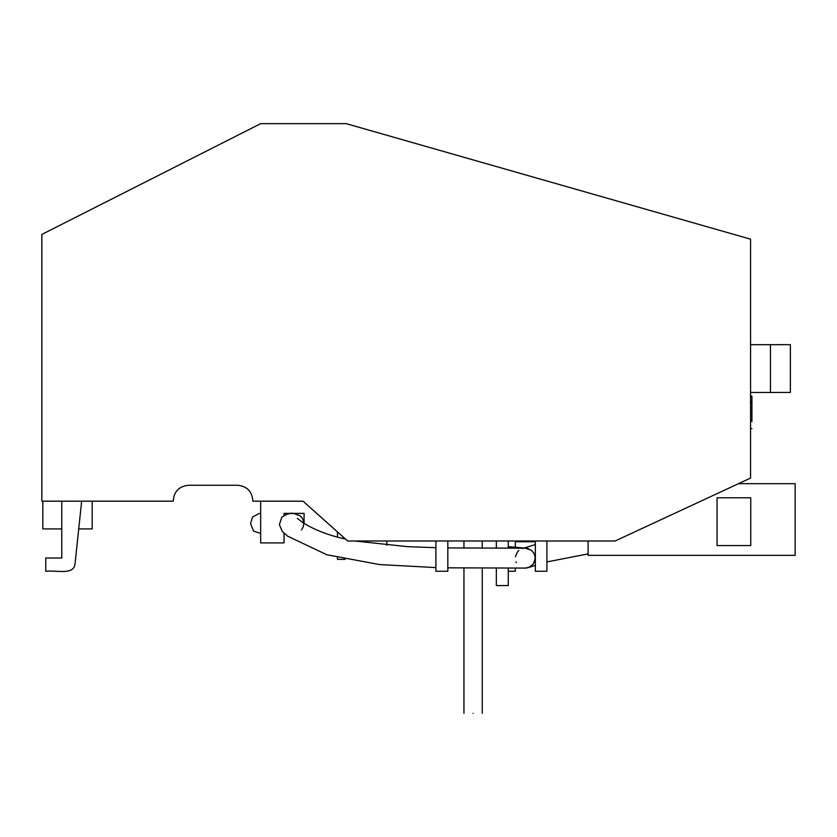 <?xml version="1.0" encoding="UTF-8"?>
<svg xmlns="http://www.w3.org/2000/svg" width="837" height="837" viewBox="0 0 837 837"><rect width="100%" height="100%" fill="white"/><g stroke="black" fill="none" stroke-linecap="round" stroke-linejoin="round"><path stroke-width="1.26" d="M347.648 540.984L615.153 540.984L750.559 478.063L750.559 239.173L346.246 123.656L260.663 123.656L41.85 234.433L41.85 501.185L173.238 501.185C173.834 491.664 178.877 486.349 188.367 485.261L237.739 485.261C247.229 486.349 252.272 491.664 252.868 501.185L303.036 501.185L347.648 540.984M546.906 540.984L546.906 571.252L535.345 571.252L535.345 541.738L515.31 541.738L515.31 548.183M260.663 533.441L253.538 531.087L250.556 523.491L252.554 517.057L258.999 513.541L260.663 513.541M508.279 571.252L515.31 571.252L515.31 568.082M284.036 515.32L284.036 513.395L304.082 513.395L304.082 523.449M447.816 540.984L447.816 571.252L435.899 571.252L435.899 540.984M473.104 713.344C461.292 713.344 461.292 713.344 473.104 713.344C484.916 713.344 484.916 713.344 473.104 713.344M260.663 501.185L260.663 542.91L284.036 542.91L284.036 533.179M337.457 531.893L337.457 537.072M750.559 392.48L770.469 392.48L770.469 344.698L750.559 344.698L790.369 344.666L790.369 392.448L770.469 392.448M508.279 540.984L508.279 548.183M508.279 568.082L508.279 585.576L496.341 585.576L496.341 568.082M496.341 540.984L496.341 548.183M750.758 540.242L750.758 497.785L750.758 545.567L717.058 545.567L717.058 497.785L750.758 497.785L717.058 497.785M588.108 540.984L588.108 555.339L795.15 555.339L795.15 483.681L738.475 483.681M42.823 501.185L42.823 528.911L61.76 528.911M78.73 528.911L92.196 528.911L92.196 501.185M61.76 501.185L61.76 558.028L45.763 558.028L45.763 571.263C56.759 570.06 73.551 575.354 74.995 564.138L81.66 501.185M337.457 557.62L337.457 559.357L345.095 559.357M750.308 402.555L751.908 402.555L751.908 421.597M751.908 402.555L751.908 396.131L750.308 396.131M751.908 403.267L751.908 415.393M528.775 567.434L529.465 567.141M528.231 567.622L535.345 565.383M546.906 561.909L588.108 553.885M525.217 548.183L531.286 550.223L533.849 553.142L535.105 556.804L535.136 559.147L533.148 564.169L529.13 567.287M528.356 567.58L527.425 567.842M526.735 567.967L525.134 568.082M527.77 567.758L525.929 568.061M516.366 562.652L516 561.836M447.816 547.921L525.228 548.183L508.279 546.634L525.657 548.183L531.275 550.212L533.839 553.131L535.105 556.804L534.853 560.675L533.148 564.169L529.549 567.099L525.573 568.082L447.816 567.831M301.508 529.926L303.392 526.525L303.831 522.665L302.45 518.365L300.326 515.885L293.913 513.541C291.014 512.537 286.976 513.792 281.776 517.308L279.38 524.632L282.215 531.296L287.478 536.088L326.828 554.753L379.402 564.546L435.899 567.601M463.949 713.344L463.949 568.009M463.949 548.099L463.949 540.984M548.036 540.984L546.906 541.277M535.345 544.542L523.7 548.183M515.372 556.804L517.318 552.096L518.856 550.484M523.47 548.34L522.707 548.507M526.986 548.329L527.708 548.486M527.959 548.559L528.796 548.831M297.355 518.365L302.889 522.675C314.743 530.03 328.941 535.492 345.503 539.07M292.898 513.541L291.475 513.541M290.512 513.541L284.036 513.541M435.899 547.691L407.483 546.655L354.752 540.984M482.258 540.984L482.258 548.172M482.258 568.082L482.258 713.344M386.83 540.984L386.83 545.253M751.908 428.607L750.308 428.607"/></g></svg>
